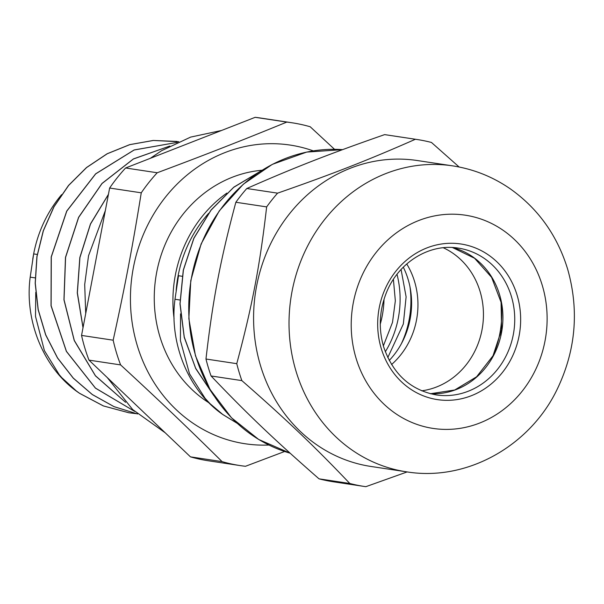 <?xml version="1.0" encoding="UTF-8"?>
<svg xmlns="http://www.w3.org/2000/svg" width="604" height="604" viewBox="0 0 604 604"><rect width="100%" height="100%" fill="white"/><g stroke="black" fill="none" stroke-linecap="round" stroke-linejoin="round"><path stroke-width="0.91" d="M205.972 359.018C212.759 299.939 220.369 260.022 235.854 202.257L266.643 206.9C259.856 265.979 252.246 305.896 236.76 363.668L205.972 359.018A175.47 159.033 -81.4 0 0 211.068 375.967L241.857 380.611C286.432 419.606 313.921 445.797 349.807 483.479L319.018 478.836C274.435 439.84 246.953 413.649 211.068 375.967M459.138 167.006L431.452 142.453A175.47 159.033 98.6 0 0 416.805 139.464A175.47 159.033 98.6 0 0 415.409 139.26C368.395 160 333.302 173.726 277.583 193.152L246.794 188.508C293.816 167.769 328.908 154.043 384.627 134.617L415.409 139.26M349.807 483.479A175.47 159.033 98.6 0 0 364.454 486.477A175.47 159.033 98.6 0 0 365.843 486.681L407.164 471.92M236.76 363.668A175.47 159.033 98.6 0 0 241.857 380.611M364.454 486.477L333.665 481.833A175.47 159.033 -81.4 0 1 319.018 478.836M384.627 134.617A175.47 159.033 -81.4 0 1 386.016 134.82L416.805 139.464M406.5 471.822L371.045 466.477A154.707 140.211 -81.4 0 1 260.535 365.73A154.707 140.211 -81.4 0 1 417.205 160.521L452.653 165.866C473.634 169.105 492.909 176.806 510.486 188.984C538.345 208.871 557.416 235.658 567.7 269.346C579.251 310.373 575.808 350.214 557.371 388.863C530.184 445.994 466.779 481.811 406.5 471.822A154.707 140.211 -81.4 0 1 295.983 371.082A154.707 140.211 -81.4 0 1 452.653 165.866M277.583 193.152A175.47 159.033 98.6 0 0 266.643 206.9M235.854 202.257A175.47 159.033 -81.4 0 1 246.794 188.508M88.977 360.135L120.604 364.907C159.532 400.777 186.221 426.22 222.083 461.622A173.348 157.108 98.6 0 0 240.279 465.601L208.652 460.829A173.348 157.108 -81.4 0 1 190.456 456.851L88.977 360.135A173.348 157.108 -81.4 0 1 81.548 335.424L109.634 188.04A173.348 157.108 -81.4 0 1 125.602 167.988L255.175 117.319A173.348 157.108 -81.4 0 1 260.377 118.007L291.996 122.778A173.348 157.108 98.6 0 0 286.802 122.091C240.588 140.996 206.508 154.322 157.221 172.759L125.602 167.988M32.744 259.282A120.996 109.664 -81.4 0 1 33.658 253.907L30.2 277.145C24.205 321.26 44.175 370.003 79.758 393.438L76.338 390.954L61.789 377.674L59.23 374.699L44.386 350.592L35.508 316.398L35.764 292.344M79.773 393.453L103.314 405.911L128.818 412.766M176.919 141.434L153.212 140.46L129.641 144.65L107.097 153.778L86.463 167.565L68.494 185.481L53.892 206.832L43.239 230.864L36.897 256.655L35.183 283.246L38.135 309.656L45.655 334.895L57.523 358.006L73.258 378.164L92.321 394.578L114.013 406.651L137.516 413.966L114.013 406.628L92.329 394.533L73.288 378.104L57.561 357.938L45.715 334.82L38.211 309.58L35.274 283.17L37.003 256.579L43.36 230.796L54.02 206.772L68.637 185.436L86.614 167.535L107.255 153.756L129.8 144.643L153.371 140.468L178.739 141.721M177.319 142.363L134.133 149.958L95.628 173.839L66.727 211.06L51.197 256.957L51.038 305.76L66.38 351.392L95.424 388.13L134.601 411.362M169.777 146.055L133.409 158.928L101.993 183.45L78.58 217.342L65.481 257.387L63.949 299.803L74.254 340.581L95.44 375.847L125.579 402.302M108.441 194.322L90.464 223.925L79.826 257.523L77.274 292.917L83.005 327.745M79.849 393.453L103.427 405.933L128.977 412.796L135.84 413.619M177.289 142.37L134.141 150.003L95.674 173.892L66.81 211.098L51.287 256.957L51.129 305.73L66.432 351.347L95.44 388.078L134.564 411.332M169.694 146.1L133.378 159.011L102.023 183.525L78.656 217.395L65.579 257.387L64.032 299.75L74.3 340.475L95.424 375.726L125.481 402.196M108.403 194.496L90.517 224.039L79.924 257.538L77.365 292.827L83.042 327.564M175.001 299.267C169.082 342.778 188.282 390.78 222.899 414.593L210.094 403.721L205.111 398.338L189.52 373.808L180.4 340.528L180.551 313.876M213.922 395.763L195.734 368.591L184.228 337.319L179.977 303.842L183.284 270.147L193.839 238.233L211.045 210.026L233.793 187.165L260.724 171.068M237.138 423.276L222.929 414.616M213.665 395.371L195.636 368.229L184.25 337.04L180.067 303.669L183.389 270.101L193.907 238.293L211.03 210.177L233.665 187.353L260.46 171.242M237.047 423.2L222.997 414.608M182.204 276.285L178.505 275.726L174.986 299.259L180.067 300.029M176.157 290.441A121.668 110.268 -81.4 0 1 208.637 213.333M109.634 188.04L141.261 192.812C132.442 247.353 125.058 286.115 113.167 340.195L81.548 335.424M334.541 149.316L310.192 126.757A173.348 157.108 98.6 0 0 291.996 122.778M240.279 465.601A173.348 157.108 98.6 0 0 245.481 466.288L284.635 451.49M255.175 117.319L286.802 122.091M222.083 461.622L190.456 456.851M113.167 340.195A173.348 157.108 98.6 0 0 120.604 364.907M268.901 445.027A151.023 136.874 -81.4 0 1 239.365 442.747A151.023 136.874 -81.4 0 1 132.397 273.31A151.023 136.874 -81.4 0 1 285.632 144.477A151.023 136.874 -81.4 0 1 313.28 150.879M157.221 172.759A173.348 157.108 98.6 0 0 141.261 192.812M208.984 402.83A124.794 113.099 -81.4 0 1 157.697 267.481A124.794 113.099 -81.4 0 1 262.008 170.252M174.073 318.565A124.794 113.099 -81.4 0 1 226.877 193.091M37.35 254.465L33.658 253.907A120.996 109.664 -81.4 0 1 61.593 194.669M397.002 274.307A92.427 83.767 -81.4 0 1 385.314 351.792M409.957 286.719A92.427 83.767 -81.4 0 1 401.358 343.759M384.031 299.237A92.427 83.767 -81.4 0 1 380.271 324.144M403.306 267.172A77.357 70.109 -81.4 0 1 389.233 360.475M391.566 364.537A74.79 67.776 98.6 0 0 415.922 322.861A74.79 67.776 98.6 0 0 406.741 263.971M443.291 247.753A74.79 67.776 -81.4 0 1 481.411 332.744A74.79 67.776 -81.4 0 1 421.705 390.818M492.743 356.269A94.881 85.987 98.6 0 0 499.115 337.047A94.881 85.987 98.6 0 0 500.973 301.721M195.696 355.952A154.707 140.211 -81.4 0 1 342.559 149.649L306.696 152.08L272.291 164.379L243.321 184.197L219.282 210.871L201.132 243.91L190.781 280.581L188.856 318.67L195.485 355.839L209.958 389.323L231.453 417.757L258.708 439.47L290.116 453.189A154.707 140.211 -81.4 0 1 195.696 355.952M430.38 393.74A74.232 67.27 98.6 0 0 502.007 329.769A74.232 67.27 98.6 0 0 452.441 247.527L474.585 258.27L491.603 277.349L501.086 302.294L501.592 329.709L493.023 355.748L476.601 376.79L454.714 390.003L430.365 393.733M458.376 248.123A74.232 67.27 -81.4 0 1 513.823 331.558A74.232 67.27 -81.4 0 1 436.231 394.918C410.478 390.056 392.94 374.019 383.623 346.802C378.421 328.742 379.297 310.826 386.25 293.046C398.179 262.332 429.587 243.201 458.376 248.123M381.215 348.372A78.694 71.317 98.6 0 0 502.385 372.517A78.694 71.317 98.6 0 0 463.895 244.514A78.694 71.317 98.6 0 0 381.215 348.372M356.058 358.21A107.829 97.727 -81.4 0 1 469.353 215.9A107.829 97.727 -81.4 0 1 522.09 391.294A107.829 97.727 -81.4 0 1 356.058 358.21M35.243 277.9L30.2 277.145M501.607 309.535L502.135 309.61M499.591 334.85L500.618 335.001M393.393 279.373L395.341 300.837L392.509 322.355L383.359 345.888M401.071 269.497L406.114 296.843L403.336 323.986L387.783 357.583M499.991 332.781L501.041 332.94M85.715 313.514L84.696 284.529L88.546 255.696L105.345 210.562M150.313 158.323L161.623 150.683L190.653 137.093L221.57 130.464M165.247 432.819L132.676 409.565L107.293 377.598"/></g></svg>
